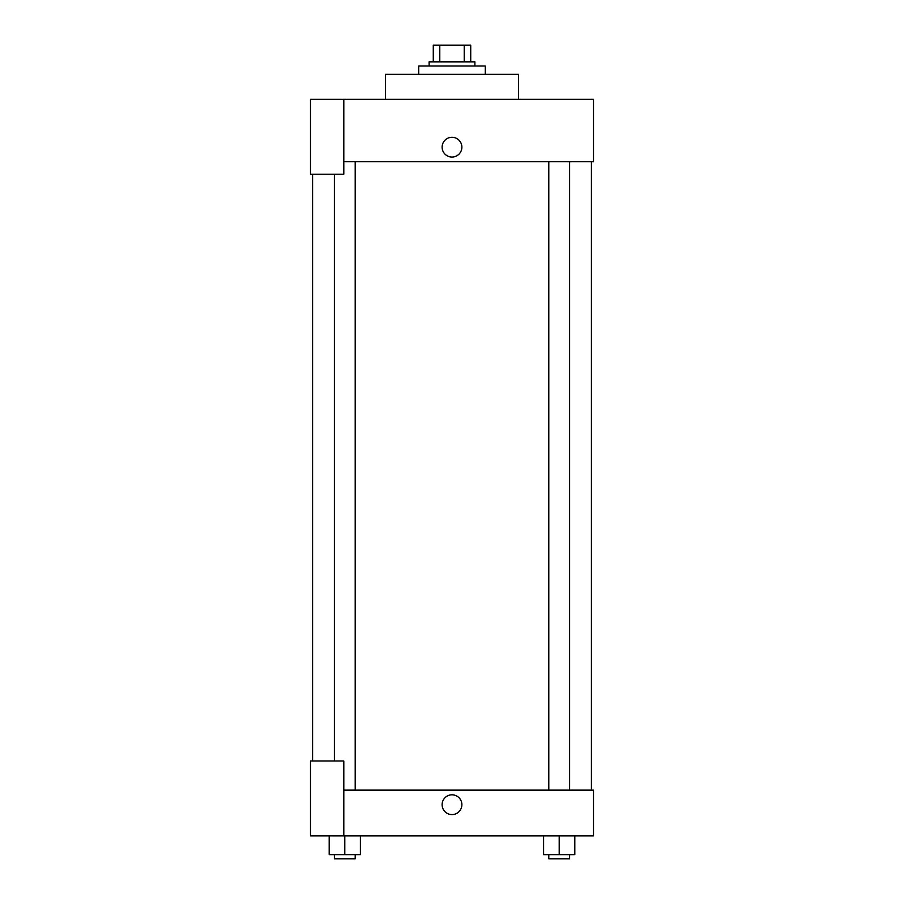<?xml version="1.0" encoding="UTF-8"?>
<svg xmlns="http://www.w3.org/2000/svg" width="904" height="904" viewBox="0 0 904 904"><rect width="100%" height="100%" fill="white"/><g stroke="black" fill="none" stroke-linecap="round" stroke-linejoin="round"><path stroke-width="1.36" d="M439.785 61.845L439.785 45.2L433.276 45.2L433.276 61.845L433.276 45.2M439.785 45.2L470.724 45.2L470.724 61.845M464.215 61.845L464.215 45.2M429.106 66.003L429.106 61.845L474.894 61.845L474.894 66.003M485.29 74.331L485.29 66.003L418.71 66.003L418.71 74.331M518.591 99.304L518.591 74.331L385.409 74.331L385.409 99.304M343.802 99.304L310.501 99.304L310.501 174.212L343.802 174.212L343.802 99.304L593.499 99.304L593.499 161.726L343.802 161.726M442.112 147.16A9.887 9.887 0 0 1 456.938 138.606A9.887 9.887 0 0 1 456.938 155.725A9.887 9.887 0 0 1 442.112 147.16M312.581 760.999L312.581 174.212M548.796 161.726L548.796 790.13M334.39 760.999L334.39 174.212M343.802 790.13L593.499 790.13L593.499 835.906L310.501 835.906L310.501 760.999L343.802 760.999L343.802 835.906M442.112 804.696A9.887 9.887 0 0 1 456.938 796.141A9.887 9.887 0 0 1 456.938 813.261A9.887 9.887 0 0 1 442.112 804.696M543.598 835.906L543.598 854.642L574.808 854.642L574.808 835.906L574.808 854.642M559.203 854.642L559.203 835.906M569.61 854.642L569.61 858.8L548.796 858.8L548.796 854.642M329.192 835.906L329.192 854.642L360.402 854.642L360.402 835.906L360.402 854.642M344.797 854.642L344.797 835.906M355.204 854.642L355.204 858.8L334.39 858.8L334.39 854.642M591.419 790.13L591.419 161.726M569.61 161.726L569.61 790.13M355.204 790.13L355.204 161.726"/></g></svg>
